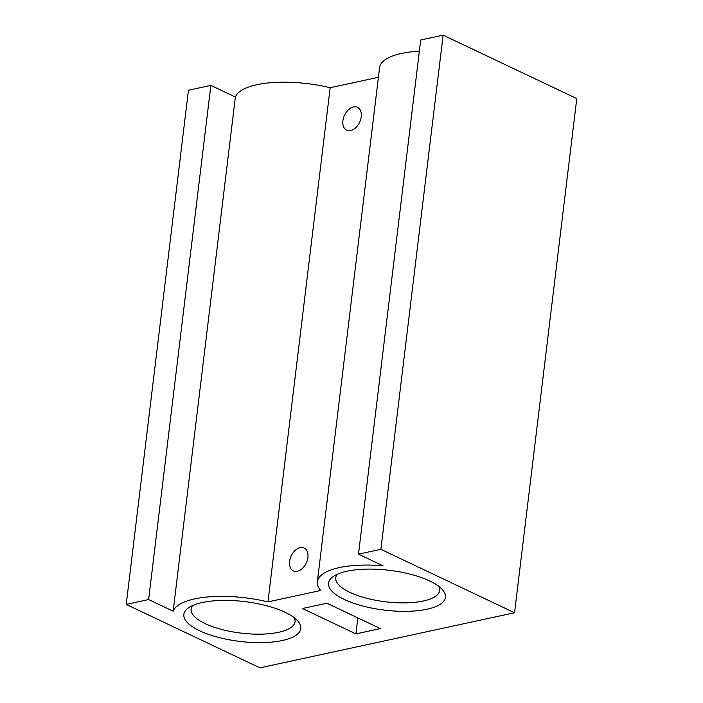 <?xml version="1.0" encoding="UTF-8"?>
<svg xmlns="http://www.w3.org/2000/svg" width="703" height="703" viewBox="0 0 703 703"><rect width="100%" height="100%" fill="white"/><g stroke="black" fill="none" stroke-linecap="round" stroke-linejoin="round"><path stroke-width="1.05" d="M337.387 574.21A52.356 17.821 -173.1 0 0 335.753 577.822A52.356 17.821 -173.1 0 0 349.769 592.321A52.356 17.821 -173.1 0 0 405.859 602.858A52.356 17.821 -173.1 0 0 439.709 590.397A52.356 17.821 -173.1 0 0 438.98 586.504M429.691 580.986A58.903 20.053 -173.1 0 0 333.354 576.416A58.903 20.053 -173.1 0 0 344.285 599.457A58.903 20.053 -173.1 0 0 417.134 610.74A58.903 20.053 -173.1 0 0 442.372 589.615A58.903 20.053 -173.1 0 0 429.691 580.986M192.727 605.503A52.356 17.821 -173.1 0 0 191.093 609.106A52.356 17.821 -173.1 0 0 205.109 623.605A52.356 17.821 -173.1 0 0 261.2 634.15A52.356 17.821 -173.1 0 0 295.049 621.689A52.356 17.821 -173.1 0 0 294.32 617.796M285.04 612.269A58.903 20.053 -173.1 0 0 188.694 607.708A58.903 20.053 -173.1 0 0 199.626 630.749A58.903 20.053 -173.1 0 0 272.474 642.024A58.903 20.053 -173.1 0 0 297.712 620.898A58.903 20.053 -173.1 0 0 285.04 612.269M297.307 571.275A12.645 8.331 -64.6 0 0 307.325 560.291A12.645 8.331 -64.6 0 0 304.162 548.041A12.645 8.331 -64.6 0 0 300.172 547.663A12.645 8.331 -64.6 0 0 290.154 558.648A12.645 8.331 -64.6 0 0 293.318 570.898A12.645 8.331 -64.6 0 0 297.307 571.275M350.648 130.556A12.645 8.331 -64.6 0 0 360.657 119.572A12.645 8.331 -64.6 0 0 357.493 107.331A12.645 8.331 -64.6 0 0 353.504 106.953A12.645 8.331 -64.6 0 0 343.486 117.937A12.645 8.331 -64.6 0 0 346.649 130.178A12.645 8.331 -64.6 0 0 350.648 130.556M302.439 608.508L326.886 603.218L380.349 628.596L355.903 633.886L302.439 608.508M320.647 590.494A70.142 23.876 6.9 0 1 317.352 581.794A70.142 23.876 6.9 0 1 383.012 565.801L358.486 554.166L380.903 549.315L514.552 612.761L259.882 667.85L126.224 604.404L148.632 599.554L173.158 611.197A70.142 23.876 6.9 0 1 267.94 601.9L320.647 590.494M317.352 581.794L379.576 67.629A70.142 23.876 6.9 0 1 419.357 51.152M380.903 549.315L443.118 35.15L420.71 40.001L358.486 554.166M443.118 35.15L576.776 98.596L514.552 612.761M126.224 604.404L188.448 90.239L210.856 85.388L148.632 599.554M210.856 85.388L235.373 97.032A70.142 23.876 6.9 0 1 330.164 87.726L378.407 77.295M330.164 87.726L267.94 601.9M235.373 97.032L173.158 611.197M357.836 617.911L355.903 633.886"/></g></svg>
